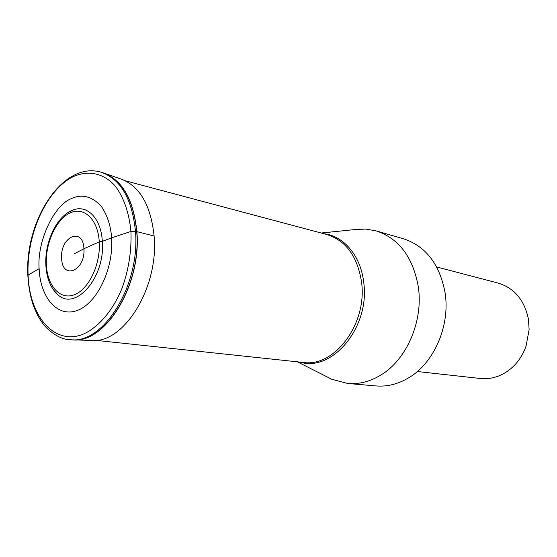 <?xml version="1.0" encoding="UTF-8"?>
<svg xmlns="http://www.w3.org/2000/svg" width="557" height="557" viewBox="0 0 557 557"><rect width="100%" height="100%" fill="white"/><g stroke="black" fill="none" stroke-linecap="round" stroke-linejoin="round"><path stroke-width="0.84" d="M28.073 275.088C26.374 234.929 46.078 190.39 72.793 176.861C87.895 169.899 103.713 172.865 115.431 186.282C123.891 197.644 129.064 212.697 130.944 231.44C131.675 250.775 128.702 269.734 122.025 288.303C112.396 311.809 97.106 328.853 81.315 334.938C53.089 344.505 29.535 315.297 28.073 275.088L39.129 268.718C40.278 297.598 57.378 317.775 77.138 310.514C96.911 303.558 113.746 268.857 111.651 237.832L130.951 231.44L135.469 231.287L154.101 236.001C150.815 205.255 139.891 186.303 121.315 179.159L103.79 173.046M53.152 289.473L57.733 294.611C75.292 311.816 105.482 277.358 102.321 241.383C101.207 218.713 87.512 204.544 73.447 209.85L67.334 213.004M355.498 229.505L365.643 229.073L376.107 230.877C398.889 238.396 412.96 257.055 418.314 286.848C423.487 320.895 406.694 359.683 380.877 375.035C370.071 381.601 359.049 384.421 347.805 383.494L331.881 379.31L328.08 377.388M347.805 383.494L376.079 385.931C387.164 386.837 398.018 384.142 408.629 377.834C433.98 363.08 450.321 325.789 445.113 292.954C439.752 264.22 425.833 246.145 403.372 238.744L376.107 230.877M417.311 371.519L480.343 378.502C491.392 379.582 501.62 376.254 511.027 368.511C517.829 362.628 522.842 355.185 526.052 346.175L529.122 329.619L528.44 319.147C524.464 300.063 514.334 288.032 498.042 283.053L436.695 266.97M74.234 253.832L83.933 248.735L99.271 241.856L102.321 241.383L111.651 237.832C110.704 225.578 107.236 215.037 101.242 206.208C91.821 196.231 81.802 193.725 71.192 198.675C53.388 205.624 36.873 242.372 39.129 268.718M154.101 236.001C159.072 287.656 123.48 344.233 91.418 340.424L73.218 339.861M72.424 339.826L72.751 339.847C105.287 343.808 141.77 285.114 136.862 231.621C133.603 199.803 122.547 180.266 103.693 173.011L103.379 172.907M101.548 172.329C62.676 160.27 24.654 220.913 27.85 275.346C28.407 285.811 30.127 295.544 33.023 304.547C37.799 317.26 42.2 323.199 46.454 327.795C55.025 335.815 63.045 339.784 70.509 339.707L71.769 339.791C104.444 344.665 141.659 285.616 136.695 231.58C133.346 199.246 122.032 179.626 102.753 172.705L101.52 172.322M101.534 172.398C120.778 179.298 132.093 198.933 135.469 231.287C140.343 285.386 103.191 344.546 70.523 339.645M130.951 231.44L111.651 237.832M99.271 241.856C100.747 264.297 88.674 289.487 74.318 294.757C59.968 300.362 47.213 285.797 46.356 264.457C45.298 243.186 56.048 219.423 70.001 212.969C83.933 206.187 98.004 219.326 99.271 241.856M83.933 248.735C83.077 226.239 59.905 236.76 61.639 258.246C62.05 280.463 85.611 271.043 83.933 248.735M95.713 340.334L303.099 362.426C334.499 367.641 367.815 323.359 361.465 281.515C357.267 256.116 345.723 240.45 326.82 234.518L125.297 180.788M323.735 233.696C343.481 235.785 360.56 255.482 363.637 281.835C370.551 326.604 332.341 372.445 299.931 362.092M73.447 209.85C56.911 215.475 44.637 241.578 45.848 264.895C46.503 277.971 50.464 287.872 57.733 294.611M321.222 233.021L359.738 229.073M297.341 361.813L331.881 379.31"/></g></svg>
